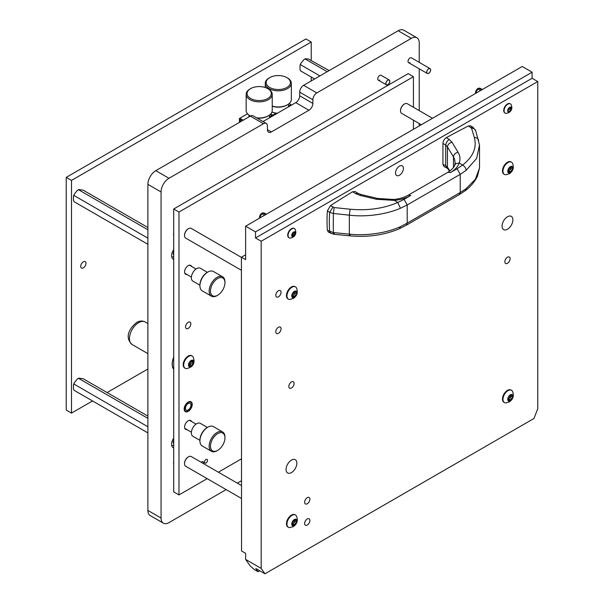 <?xml version="1.0" encoding="UTF-8"?>
<svg xmlns="http://www.w3.org/2000/svg" width="604" height="604" viewBox="0 0 604 604"><rect width="100%" height="100%" fill="white"/><g stroke="black" fill="none" stroke-linecap="round" stroke-linejoin="round"><path stroke-width="0.91" d="M389.233 80.022A2.794 1.616 -60 0 1 389.663 82.257A2.794 1.616 -60 0 1 387.836 84.719A2.794 1.616 -60 0 1 386.439 84.862A2.794 1.616 -60 0 1 386.009 82.62A2.794 1.616 -60 0 1 387.836 80.158A2.794 1.616 -60 0 1 389.233 80.022L381.109 75.326A2.794 1.616 120 0 0 379.712 75.47A2.794 1.616 120 0 0 377.885 77.931A2.794 1.616 120 0 0 378.315 80.166A2.794 1.616 120 0 0 379.712 80.03M430.063 68.614A2.794 1.616 -60 0 1 430.493 70.857A2.794 1.616 -60 0 1 428.666 73.318A2.794 1.616 -60 0 1 427.27 73.454A2.794 1.616 -60 0 1 426.847 71.212A2.794 1.616 -60 0 1 428.666 68.75A2.794 1.616 -60 0 1 430.063 68.614L411.399 57.841A2.794 1.616 120 0 0 410.003 57.976A2.794 1.616 120 0 0 408.183 60.438A2.794 1.616 120 0 0 408.606 62.68A2.794 1.616 120 0 0 410.003 62.537M267.429 129.649L271.377 131.929A5.587 3.224 120 0 1 268.584 132.208A5.587 3.224 120 0 1 267.429 129.649L267.429 126.002A5.587 3.224 120 0 0 266.266 123.442A5.587 3.224 120 0 0 263.472 123.714L168.969 178.278A11.174 6.455 120 0 0 161.064 191.966L161.064 518.051A11.174 6.455 120 0 0 163.382 523.17A11.174 6.455 120 0 0 168.969 522.611L226.145 489.602M263.472 123.714L250.305 116.111L155.794 170.675A11.174 6.455 120 0 0 147.897 184.363L147.897 510.448A11.174 6.455 120 0 0 150.207 515.559L163.382 523.17M237.319 483.147L241.547 480.709M419.229 125.964L419.229 123.518M419.229 110.615L419.229 68.811M419.229 62.355L419.229 42.922A11.174 6.455 120 0 0 416.911 37.803A11.174 6.455 120 0 0 411.324 38.362L316.821 92.918A5.587 3.224 120 0 0 312.864 99.766L299.697 92.163A5.587 3.224 -60 0 1 303.646 85.315L316.821 92.918M416.911 37.803L403.736 30.2A11.174 6.455 120 0 0 398.149 30.751L303.646 85.315M173.71 232.751A12.11 6.991 120 0 0 173.71 236.202M173.71 461.116A12.11 6.991 120 0 0 173.71 464.567M173.71 357.13A14.066 8.116 120 0 0 173.71 369.316M173.71 249.611A7.452 4.304 120 0 0 173.144 259.101A7.452 4.304 120 0 0 173.71 259.343M173.71 438.202A7.452 4.304 120 0 0 173.144 447.7A7.452 4.304 120 0 0 173.71 447.934M271.377 131.929L308.916 110.26A5.587 3.224 120 0 0 312.864 103.412L312.864 99.766M250.305 116.111A5.587 3.224 -60 0 1 253.099 115.84L266.266 123.442M263.004 121.555L295.741 102.65A5.587 3.224 120 0 0 299.697 95.809L299.697 92.163M205.979 462.996A2.144 1.238 120 0 0 207.383 461.109A2.144 1.238 120 0 0 207.051 459.387A2.144 1.238 120 0 0 205.979 459.493A2.144 1.238 120 0 0 204.582 461.381A2.144 1.238 120 0 0 204.907 463.102A2.144 1.238 120 0 0 205.979 462.996M203.374 463.555A2.144 1.238 120 0 0 203.103 461.667A2.144 1.238 120 0 0 202.03 461.773A2.144 1.238 120 0 0 201.336 462.377M188.199 402.083A5.678 3.277 -60 0 1 191.038 401.796A5.678 3.277 -60 0 1 191.913 406.349A5.678 3.277 -60 0 1 188.199 411.362A5.678 3.277 -60 0 1 185.36 411.641A5.678 3.277 -60 0 1 184.484 407.088A5.678 3.277 -60 0 1 188.199 402.083M191.596 266.424A5.119 2.96 120 0 0 190.758 265.405A5.119 2.96 120 0 0 188.199 265.654A5.119 2.96 120 0 0 184.854 270.169A5.119 2.96 120 0 0 185.639 274.276A5.119 2.96 120 0 0 186.938 274.488M191.596 421.554A5.119 2.96 120 0 0 190.758 420.535A5.119 2.96 120 0 0 188.199 420.784A5.119 2.96 120 0 0 184.854 425.299A5.119 2.96 120 0 0 185.639 429.406A5.119 2.96 120 0 0 186.938 429.618M188.199 328.395A3.722 2.152 120 0 0 190.63 325.111A3.722 2.152 120 0 0 190.064 322.128A3.722 2.152 120 0 0 188.199 322.309A3.722 2.152 120 0 0 185.768 325.594A3.722 2.152 120 0 0 186.334 328.576A3.722 2.152 120 0 0 188.199 328.395M413.43 107.263L413.43 76.685L178.98 212.042L178.98 494.933L207.18 478.655M218.354 472.2L241.547 458.814M413.43 129.309L413.43 120.173M178.98 212.042L173.71 208.999L173.71 491.89L178.98 494.933M413.43 76.685L408.161 73.643L173.71 208.999M186.689 410.267A3.911 2.257 120 0 0 190.343 407.496A3.911 2.257 120 0 0 190.154 403.329A3.911 2.257 120 0 0 189.709 403.17A3.911 2.257 120 0 0 186.055 405.948A3.911 2.257 120 0 0 186.243 410.108A3.911 2.257 120 0 0 186.689 410.267M190.215 401.992A5.217 3.012 120 0 0 185.111 406.175A5.217 3.012 120 0 0 186.183 411.452A5.217 3.012 120 0 0 188.199 410.977A5.217 3.012 120 0 0 191.891 404.589A5.217 3.012 120 0 0 190.215 401.992M188.071 411.052A5.587 3.224 -60 0 1 187.935 411.128A5.587 3.224 -60 0 1 185.775 411.634A5.587 3.224 -60 0 1 185.141 411.407A5.587 3.224 -60 0 1 184.801 411.15M190.343 401.562A5.587 3.224 -60 0 1 190.728 401.728A5.587 3.224 -60 0 1 191.891 404.287A5.587 3.224 -60 0 1 191.883 404.438M83.352 267.859A3.722 2.152 120 0 0 85.791 264.582A3.722 2.152 120 0 0 85.217 261.592A3.722 2.152 120 0 0 83.352 261.781A3.722 2.152 120 0 0 80.921 265.058A3.722 2.152 120 0 0 81.495 268.048A3.722 2.152 120 0 0 83.352 267.859M311.219 80.944L311.219 77.018M311.219 60.226L311.219 42.008L71.499 180.407L71.499 413.106L92.548 400.958M71.499 180.407L66.236 177.365L305.949 38.966L311.219 42.008M107.089 392.562L147.897 368.999M66.236 177.365L66.236 410.063L71.499 413.106M319.939 75.908L300.55 64.719L300.022 65.474L300.022 69.498L300.55 70.864L314.616 78.981M329.157 70.585L308.448 59.018L305.428 58.747L303.835 59.668L300.822 63.42L300.55 64.719M327.209 71.71L305.163 58.981M300.022 65.474A6.969 4.024 -60 0 1 300.822 63.42M303.835 59.668A6.969 4.024 -60 0 1 305.428 58.747M243.352 120.128L239.433 118.437L247.497 113.778M269.437 117.085L271.868 115.674L270.041 114.624M272.857 115.87L272.857 115.107L270.773 113.907M272.857 115.107L276.103 113.235M288.538 106.055L290.969 104.651L289.142 103.594M271.868 116.436L271.868 115.674M239.433 122.385L239.433 118.437M290.969 105.413L290.969 104.651M241.079 121.434L241.079 118.814M240.098 122.008L240.098 118.814M277.221 113.348A9.687 5.595 180 0 1 271.951 112.012M271.959 111.982A10.245 5.912 0 0 0 277.432 113.227M272.23 106.085A13.039 7.527 0 0 0 287.512 104.749L286.855 105.126A12.11 6.991 180 0 1 272.23 106.236M269.074 77.976L269.731 77.599A12.11 6.991 0 0 0 269.731 87.482A12.11 6.991 0 0 0 286.855 87.482A12.11 6.991 0 0 0 286.855 77.599A12.11 6.991 0 0 0 269.731 77.599L269.074 77.976A13.039 7.527 180 0 0 265.254 83.299L265.254 87.512M286.855 77.599L287.512 77.976A13.039 7.527 180 0 1 291.332 83.299A13.039 7.527 180 0 1 287.512 88.622A13.039 7.527 180 0 1 273.302 90.253A13.039 7.527 180 0 1 265.254 83.299M286.855 105.126L287.512 104.749A13.039 7.527 0 0 0 291.332 99.426L291.332 83.299M256.526 117.818A13.039 7.527 0 0 0 268.41 115.772L267.753 116.149A12.11 6.991 180 0 1 256.987 118.082M267.753 88.622A12.11 6.991 0 0 0 250.63 88.622L250.63 88.622A12.11 6.991 0 0 0 250.63 98.512A12.11 6.991 0 0 0 267.753 98.512A12.11 6.991 0 0 0 267.753 88.622L268.41 89.007A13.039 7.527 180 0 1 272.23 94.33A13.039 7.527 180 0 1 268.41 99.652A13.039 7.527 180 0 1 254.201 101.283A13.039 7.527 180 0 1 246.153 94.33L246.153 110.449A13.039 7.527 0 0 0 249.973 115.772A13.039 7.527 0 0 0 250.449 116.036L249.973 115.772M249.973 89.007L250.63 88.622L249.973 89.007A13.039 7.527 180 0 0 246.153 94.33M267.753 116.149L268.41 115.772A13.039 7.527 0 0 0 272.23 110.449L272.23 94.33M385.926 83.541A2.703 1.563 -60 0 1 387.836 80.234A2.703 1.563 -60 0 1 389.746 81.336A2.703 1.563 -60 0 1 387.836 84.643A2.703 1.563 -60 0 1 385.926 83.541M430.576 69.928A2.703 1.563 -60 0 1 428.666 73.243A2.703 1.563 -60 0 1 426.756 72.14A2.703 1.563 -60 0 1 428.666 68.826A2.703 1.563 -60 0 1 430.576 69.928M173.71 441.23A0.778 0.445 120 0 0 173.71 442.475L173.257 442.211M173.71 443.623A3.684 2.129 -60 0 1 173.212 442.143A3.684 2.129 -60 0 1 173.71 440.082M173.71 252.638A0.778 0.445 120 0 0 173.71 253.884L173.257 253.62M173.71 255.031A3.684 2.129 -60 0 1 173.212 253.552A3.684 2.129 -60 0 1 173.71 251.483M173.71 369.172A13.967 8.063 -60 0 1 173.71 357.274M192.57 361.192A1.065 0.612 -60 0 1 192.616 360.852A0.778 0.445 120 0 0 191.679 360.769A1.065 0.612 -60 0 1 190.562 361.479A1.065 0.612 -60 0 1 190.509 361.441A0.778 0.445 120 0 0 189.573 362.611A1.065 0.612 -60 0 1 188.992 364.114A0.778 0.445 120 0 0 188.992 365.367A1.065 0.612 -60 0 1 189.407 365.375A1.065 0.612 -60 0 1 189.573 366.198A0.778 0.445 120 0 0 190.509 366.281A1.065 0.612 -60 0 1 191.627 365.571A1.065 0.612 -60 0 1 191.679 365.609A0.778 0.445 120 0 0 192.616 364.438A1.065 0.612 -60 0 1 192.57 364.159A1.065 0.612 -60 0 1 193.204 362.936A0.778 0.445 120 0 0 193.204 361.683A1.065 0.612 -60 0 1 192.789 361.683A1.065 0.612 -60 0 1 192.57 361.192M189.815 364.522A0.778 0.445 120 0 0 190.645 363.298A1.065 0.612 -60 0 1 190.592 363.019A1.065 0.612 -60 0 1 191.226 361.796A0.778 0.445 120 0 0 191.679 361.041M193.703 362.022A3.684 2.129 -60 0 1 191.098 366.537A3.684 2.129 -60 0 1 188.486 365.035A3.684 2.129 -60 0 1 191.098 360.512A3.684 2.129 -60 0 1 193.703 362.022M186.613 368.599A7.082 4.085 -60 0 1 185.164 368.274A7.082 4.085 -60 0 1 183.692 365.035A7.082 4.085 -60 0 1 186.787 357.908A7.082 4.085 -60 0 1 192.238 356.013A7.082 4.085 -60 0 1 193.25 357.107L194.103 360.633C193.688 362.928 194.178 366.809 186.613 368.599M191.981 355.884A7.082 4.085 120 0 0 191.74 355.726A7.082 4.085 120 0 0 186.281 357.621A7.082 4.085 120 0 0 183.193 364.74A7.082 4.085 120 0 0 184.658 367.979A7.082 4.085 120 0 0 184.922 368.115M188.652 364.937A1.065 0.612 -60 0 1 189.656 364.431A1.065 0.612 -60 0 1 189.709 364.469L191.574 365.541M147.897 426.764L74.005 384.106L73.477 384.861L73.477 388.885L74.005 390.252L147.897 432.909M147.897 416.118L83.224 378.784L78.882 378.134L77.289 379.055L74.277 382.808L74.005 384.106M147.897 418.368L78.611 378.368M73.477 384.861A6.969 4.024 -60 0 1 74.277 382.808M77.289 379.055A6.969 4.024 -60 0 1 78.882 378.134M147.897 238.172L74.005 195.507L73.477 196.27L73.477 200.294L74.005 201.661L147.897 244.318M147.897 227.527L83.224 190.185L78.882 189.543L77.289 190.464L74.277 194.216L74.005 195.507M147.897 229.777L78.611 189.777M73.477 196.27A6.969 4.024 -60 0 1 74.277 194.216M77.289 190.464A6.969 4.024 -60 0 1 78.882 189.543M217.047 450.75L217.704 450.373A10.245 5.912 -60 0 1 210.456 446.19A10.245 5.912 -60 0 1 217.704 433.642A10.245 5.912 -60 0 1 224.945 437.825A10.245 5.912 -60 0 1 217.704 450.373L217.047 450.75A11.174 6.455 -60 0 1 211.453 451.301A11.174 6.455 -60 0 1 209.747 442.347A11.174 6.455 -60 0 1 217.047 432.502A11.174 6.455 -60 0 1 222.634 431.943A11.174 6.455 -60 0 1 224.945 437.062L224.945 437.825M211.453 451.301L202.234 445.979A11.174 6.455 -60 0 1 199.924 440.867L199.924 440.105A10.245 5.912 -60 0 1 207.164 427.556L207.821 427.179A11.174 6.455 -60 0 1 213.416 426.62L222.634 431.943M199.924 440.339L192.903 436.292A7.452 4.304 -60 0 1 191.762 430.32A7.452 4.304 -60 0 1 196.632 423.751A7.452 4.304 -60 0 1 200.354 423.381L207.383 427.443M207.164 427.556L207.821 427.179A11.174 6.455 -60 0 0 199.924 440.867M217.047 295.62L217.704 295.235A10.245 5.912 -60 0 1 210.456 291.053A10.245 5.912 -60 0 1 217.704 278.504A10.245 5.912 -60 0 1 224.945 282.687A10.245 5.912 -60 0 1 217.704 295.235L217.047 295.62A11.174 6.455 -60 0 1 211.453 296.171A11.174 6.455 -60 0 1 209.747 287.217A11.174 6.455 -60 0 1 217.047 277.364A11.174 6.455 -60 0 1 222.634 276.813A11.174 6.455 -60 0 1 224.945 281.932L224.945 282.687M211.453 296.171L202.234 290.849A11.174 6.455 -60 0 1 199.924 285.73L199.924 284.967A10.245 5.912 -60 0 1 207.164 272.427L207.821 272.042A11.174 6.455 -60 0 1 213.416 271.49L222.634 276.813M199.924 285.209L192.903 281.154A7.452 4.304 -60 0 1 191.762 275.19A7.452 4.304 -60 0 1 196.632 268.621A7.452 4.304 -60 0 1 200.354 268.252L207.383 272.313M207.164 272.427L207.821 272.042A11.174 6.455 -60 0 0 199.924 285.73M406.235 225.254L459.259 194.647L460.225 192.51L466.137 188.705L475.424 179.169L479.516 167.927L479.501 145.005L476.631 158.437L466.137 170.336L460.225 174.345L457.077 168.727L450.388 172.593L447.919 172.276L408.266 195.16L410.743 195.485L404.053 199.343L407.202 204.96L400.437 208.267C387.277 213.967 367.164 217.387 349.323 215.16L333.378 213.469L329.663 212.329L327.383 210.879A139.705 80.657 120 0 0 327.028 220.785A139.705 80.657 120 0 0 327.383 230.283L333.378 232.578L349.323 234.141C367.164 236.088 387.27 232.789 400.437 226.643L407.202 223.125L406.235 225.254L399.508 228.674C384.491 235.084 367.881 237.47 349.686 235.824L333.718 234.254L328.387 232.132L327.383 230.283M400.437 208.267L397.757 202.499C383.532 208.569 367.647 210.811 350.109 209.226L349.323 215.16L349.323 234.141C349.414 235.953 349.671 236.285 350.109 235.16M479.516 167.927L477.613 175.568C477.017 177.765 472.585 185.413 465.231 190.721L466.137 188.705M478.602 140.521C478.217 138.542 476.798 137.538 474.336 137.501C477.047 147.655 473.121 156.844 462.581 165.073L457.077 168.727M350.109 209.226L334.133 207.557L333.378 213.469A139.705 19.811 95.8 0 0 333.378 232.578C333.446 234.375 333.702 234.714 334.133 233.612M404.053 199.343L397.757 202.499L394.412 200.4L376.496 199.282L359.984 195.371L355.56 193.59L357.968 193.318L355.084 191.506L352.63 191.755A861.289 497.266 120 0 0 330.471 205.624L334.133 207.557M474.336 137.501L471.558 128.214L468.47 125.949A861.289 497.266 120 0 0 446.303 137.674C444.265 139.033 443.14 140.951 442.936 143.42L442.936 164.318L443.955 166.477L446.839 168.003L445.714 165.783L442.936 164.318M442.936 143.42L445.714 145.171C446.016 142.755 447.186 140.868 449.233 139.509L452.041 142.227L458.013 152.216C460.097 155.779 460.505 159.365 459.236 162.974L462.581 165.073C464.71 166.296 465.895 168.048 466.137 170.336M332.895 207.157L329.663 212.329A139.705 80.657 120 0 0 329.316 222.113A139.705 80.657 120 0 0 329.663 231.491L330.766 233.393M376.496 199.282L377.485 198.444L360.988 194.518L359.984 195.371M330.471 205.624L327.383 210.879M446.839 168.003L447.941 168.833L447.451 167.195L445.714 165.783L445.714 145.171L447.451 146.9L453.453 156.874L454.525 159.162L455.137 162.786M470.909 127.474L473.038 127.346L470.644 125.851L468.47 125.949M473.038 127.346L475.673 130.675L479.501 144.998M452.041 142.227C449.293 142.952 447.768 144.515 447.451 146.9L447.451 167.195L449.942 170.962M476.126 93.107A3.722 2.152 -60 0 1 478.172 89.113L479.342 88.441A3.722 2.152 -60 0 1 480.233 88.373A3.722 2.152 -60 0 1 480.625 88.516L482.354 89.513M479.342 88.441L481.781 89.845M475.635 93.394A3.428 1.978 -60 0 1 475.544 92.684A3.428 1.978 -60 0 1 477.968 88.486A3.428 1.978 -60 0 1 479.327 88.184L480.233 88.373M480.61 90.517L478.172 89.113M260.12 217.817A3.722 2.152 -60 0 1 262.166 213.824L263.336 213.152A3.722 2.152 -60 0 1 264.227 213.084A3.722 2.152 -60 0 1 264.612 213.227L266.341 214.224M263.336 213.152L265.768 214.556M259.629 218.104A3.428 1.978 -60 0 1 259.539 217.395A3.428 1.978 -60 0 1 261.962 213.197A3.428 1.978 -60 0 1 263.314 212.895L264.227 213.084M264.597 215.235L262.166 213.824M510.705 107.897A0.763 0.438 -60 0 1 510.742 107.655L510.652 107.225L510.063 107.595A0.763 0.438 -60 0 1 509.225 108.078L508.553 108.916A0.763 0.438 -60 0 1 508.138 109.996L508.138 110.894A0.763 0.438 -60 0 1 508.553 111.491L508.644 111.921L509.225 111.551A0.763 0.438 -60 0 1 510.063 111.068L510.742 110.23A0.763 0.438 -60 0 1 511.158 109.15L511.158 108.252A0.763 0.438 -60 0 1 510.705 107.897M508.175 109.966L508.764 109.09A0.763 0.438 -60 0 1 509.142 108.04L509.263 108.108M511.58 108.456A2.741 1.578 -60 0 1 509.648 111.808A2.741 1.578 -60 0 1 507.707 110.691A2.741 1.578 -60 0 1 509.648 107.338A2.741 1.578 -60 0 1 511.58 108.456M506.258 113.371A5.308 3.065 -60 0 1 505.178 113.122A5.308 3.065 -60 0 1 504.076 110.691A5.308 3.065 -60 0 1 506.394 105.345A5.308 3.065 -60 0 1 510.486 103.926A5.308 3.065 -60 0 1 511.233 104.741L511.89 107.406C511.641 110.834 509.761 112.82 506.258 113.371M510.297 103.835A5.308 3.065 120 0 0 510.131 103.722A5.308 3.065 120 0 0 506.039 105.141A5.308 3.065 120 0 0 503.721 110.487A5.308 3.065 120 0 0 504.816 112.918A5.308 3.065 120 0 0 505.004 113.008M292.578 235.96A0.763 0.438 -60 0 1 292.54 236.202L292.63 236.64L293.219 236.262A0.763 0.438 -60 0 1 294.057 235.779L294.729 234.941A0.763 0.438 -60 0 1 295.152 233.861L295.152 232.963A0.763 0.438 -60 0 1 294.729 232.366L294.639 231.936L294.057 232.306A0.763 0.438 -60 0 1 293.219 232.789L292.54 233.627A0.763 0.438 -60 0 1 292.125 234.707L292.125 235.605A0.763 0.438 -60 0 1 292.578 235.96M293.974 235.734L292.155 234.684L292.751 233.801A0.763 0.438 -60 0 1 293.136 232.751L293.257 232.819M291.702 235.401A2.741 1.578 -60 0 1 293.635 232.049A2.741 1.578 -60 0 1 295.575 233.167A2.741 1.578 -60 0 1 293.635 236.519A2.741 1.578 -60 0 1 291.702 235.401M288.063 235.401A5.308 3.065 -60 0 1 290.381 230.064A5.308 3.065 -60 0 1 294.473 228.637A5.308 3.065 -60 0 1 295.228 229.452L295.877 232.117C295.628 235.545 293.755 237.531 290.245 238.082A5.308 3.065 -60 0 1 289.165 237.833A5.308 3.065 -60 0 1 288.063 235.401M294.291 228.546A5.308 3.065 120 0 0 294.118 228.433A5.308 3.065 120 0 0 290.026 229.852A5.308 3.065 120 0 0 287.708 235.198A5.308 3.065 120 0 0 288.81 237.629A5.308 3.065 120 0 0 288.991 237.719M400.527 110.675A5.217 3.012 -60 0 1 400.52 110.524A5.217 3.012 -60 0 1 404.212 104.137L404.476 103.986A5.587 3.224 120 0 0 400.52 110.826A5.587 3.224 120 0 0 401.683 113.386L421.343 124.741M432.517 118.286L407.27 103.707A5.587 3.224 120 0 0 404.476 103.986L404.212 104.137M184.514 235.386A5.217 3.012 -60 0 1 184.514 235.235A5.217 3.012 -60 0 1 188.199 228.848L188.463 228.697A5.587 3.224 120 0 0 184.514 235.545A5.587 3.224 120 0 0 185.67 238.097L241.411 270.282M241.411 257.38L191.257 228.418A5.587 3.224 120 0 0 188.463 228.697L188.199 228.848M184.514 463.525A5.217 3.012 -60 0 1 184.514 463.374A5.217 3.012 -60 0 1 188.199 456.986L188.463 456.835A5.587 3.224 120 0 0 184.514 463.676A5.587 3.224 120 0 0 185.67 466.235L241.547 498.496M241.547 485.586L191.257 456.556A5.587 3.224 120 0 0 188.463 456.835L188.199 456.986M508.508 399.569A0.778 0.445 120 0 0 508.938 398.799A1.065 0.612 -60 0 1 509.678 397.643A1.065 0.612 -60 0 1 509.95 397.545A0.778 0.445 120 0 0 510.591 396.209M511.656 398.783A1.065 0.612 -60 0 1 511.928 398.685A0.778 0.445 120 0 0 512.464 397.289A1.065 0.612 -60 0 1 512.411 397.258A1.065 0.612 -60 0 1 512.464 395.937A0.778 0.445 120 0 0 511.928 395.167A1.065 0.612 -60 0 1 511.12 395.431A1.065 0.612 -60 0 1 510.916 395.076A0.778 0.445 120 0 0 509.829 395.703A1.065 0.612 -60 0 1 508.817 396.964A0.778 0.445 120 0 0 508.274 398.361A1.065 0.612 -60 0 1 508.334 398.383A1.065 0.612 -60 0 1 508.274 399.705A0.778 0.445 120 0 0 508.817 400.475A1.065 0.612 -60 0 1 509.089 400.263A1.065 0.612 -60 0 1 509.617 400.21A1.065 0.612 -60 0 1 509.829 400.565A0.778 0.445 120 0 0 510.916 399.946A1.065 0.612 -60 0 1 511.656 398.783M510.372 400.837A3.684 2.129 -60 0 1 507.76 399.327A3.684 2.129 -60 0 1 510.372 394.812A3.684 2.129 -60 0 1 512.977 396.315A3.684 2.129 -60 0 1 510.372 400.837M505.888 402.898A7.082 4.085 -60 0 1 504.438 402.566A7.082 4.085 -60 0 1 503.351 396.896A7.082 4.085 -60 0 1 507.972 390.66A7.082 4.085 -60 0 1 511.512 390.312A7.082 4.085 -60 0 1 512.524 391.407C514.215 395.779 513.166 399.267 509.368 401.871L505.888 402.898M511.256 390.176A7.082 4.085 120 0 0 511.014 390.018A7.082 4.085 120 0 0 507.473 390.373A7.082 4.085 120 0 0 502.853 396.609A7.082 4.085 120 0 0 503.932 402.279A7.082 4.085 120 0 0 504.197 402.407M512.358 397.228L510.493 396.149A1.065 0.612 -60 0 1 510.433 396.118A1.065 0.612 -60 0 1 510.372 395.001M508.508 171.438A0.778 0.445 120 0 0 508.938 170.668A1.065 0.612 -60 0 1 509.678 169.505A1.065 0.612 -60 0 1 509.95 169.407A0.778 0.445 120 0 0 510.591 168.078M511.656 170.645A1.065 0.612 -60 0 1 511.928 170.547A0.778 0.445 120 0 0 512.464 169.15A1.065 0.612 -60 0 1 512.411 169.128A1.065 0.612 -60 0 1 512.464 167.806A0.778 0.445 120 0 0 511.928 167.036A1.065 0.612 -60 0 1 511.12 167.3A1.065 0.612 -60 0 1 510.916 166.946A0.778 0.445 120 0 0 509.829 167.565A1.065 0.612 -60 0 1 508.817 168.826A0.778 0.445 120 0 0 508.274 170.222A1.065 0.612 -60 0 1 508.334 170.245A1.065 0.612 -60 0 1 508.274 171.574A0.778 0.445 120 0 0 508.817 172.344A1.065 0.612 -60 0 1 509.089 172.125A1.065 0.612 -60 0 1 509.617 172.072A1.065 0.612 -60 0 1 509.829 172.434A0.778 0.445 120 0 0 510.916 171.808A1.065 0.612 -60 0 1 511.656 170.645M510.372 172.699A3.684 2.129 -60 0 1 507.76 171.196A3.684 2.129 -60 0 1 510.372 166.674A3.684 2.129 -60 0 1 512.977 168.184A3.684 2.129 -60 0 1 510.372 172.699M505.888 174.76A7.082 4.085 -60 0 1 504.438 174.435A7.082 4.085 -60 0 1 503.351 168.758A7.082 4.085 -60 0 1 507.972 162.521A7.082 4.085 -60 0 1 511.512 162.174A7.082 4.085 -60 0 1 512.524 163.269C514.215 167.648 513.166 171.136 509.368 173.733L505.888 174.76M511.256 162.046A7.082 4.085 120 0 0 511.014 161.887A7.082 4.085 120 0 0 507.473 162.234A7.082 4.085 120 0 0 502.853 168.471A7.082 4.085 120 0 0 503.932 174.141A7.082 4.085 120 0 0 504.197 174.277M512.358 169.09L510.493 168.01A1.065 0.612 -60 0 1 510.433 167.988A1.065 0.612 -60 0 1 510.372 166.863M292.495 296.149A0.778 0.445 120 0 0 292.925 295.379A1.065 0.612 -60 0 1 293.672 294.216A1.065 0.612 -60 0 1 293.937 294.118A0.778 0.445 120 0 0 294.578 292.789M295.643 295.356A1.065 0.612 -60 0 1 295.915 295.258A0.778 0.445 120 0 0 296.458 293.869A1.065 0.612 -60 0 1 296.398 293.838A1.065 0.612 -60 0 1 296.458 292.517A0.778 0.445 120 0 0 295.915 291.747A1.065 0.612 -60 0 1 295.114 292.011A1.065 0.612 -60 0 1 294.903 291.656A0.778 0.445 120 0 0 293.816 292.283A1.065 0.612 -60 0 1 292.804 293.536A0.778 0.445 120 0 0 292.268 294.933A1.065 0.612 -60 0 1 292.321 294.963A1.065 0.612 -60 0 1 292.268 296.285A0.778 0.445 120 0 0 292.804 297.055A1.065 0.612 -60 0 1 293.076 296.843A1.065 0.612 -60 0 1 293.612 296.791A1.065 0.612 -60 0 1 293.816 297.145A0.778 0.445 120 0 0 294.903 296.519A1.065 0.612 -60 0 1 295.643 295.356M294.359 297.41A3.684 2.129 -60 0 1 291.755 295.907A3.684 2.129 -60 0 1 294.359 291.385A3.684 2.129 -60 0 1 296.972 292.895A3.684 2.129 -60 0 1 294.359 297.41M289.882 299.471A7.082 4.085 -60 0 1 288.425 299.146A7.082 4.085 -60 0 1 287.338 293.476A7.082 4.085 -60 0 1 291.966 287.24A7.082 4.085 -60 0 1 295.499 286.885A7.082 4.085 -60 0 1 296.511 287.98C298.202 292.359 297.153 295.847 293.363 298.444L289.882 299.471M295.243 286.757A7.082 4.085 120 0 0 295.001 286.598A7.082 4.085 120 0 0 291.46 286.945A7.082 4.085 120 0 0 286.84 293.182A7.082 4.085 120 0 0 287.927 298.859A7.082 4.085 120 0 0 288.183 298.988M296.345 293.801L294.48 292.721A1.065 0.612 -60 0 1 294.42 292.698A1.065 0.612 -60 0 1 294.359 291.581M292.495 524.28A0.778 0.445 120 0 0 292.925 523.517A1.065 0.612 -60 0 1 293.672 522.354A1.065 0.612 -60 0 1 293.937 522.256A0.778 0.445 120 0 0 294.578 520.927M295.643 523.494A1.065 0.612 -60 0 1 295.915 523.396A0.778 0.445 120 0 0 296.458 521.999A1.065 0.612 -60 0 1 296.398 521.977A1.065 0.612 -60 0 1 296.458 520.648A0.778 0.445 120 0 0 295.915 519.878A1.065 0.612 -60 0 1 295.114 520.15A1.065 0.612 -60 0 1 294.903 519.787A0.778 0.445 120 0 0 293.816 520.414A1.065 0.612 -60 0 1 292.804 521.675A0.778 0.445 120 0 0 292.268 523.072A1.065 0.612 -60 0 1 292.321 523.094A1.065 0.612 -60 0 1 292.268 524.423A0.778 0.445 120 0 0 292.804 525.193A1.065 0.612 -60 0 1 293.076 524.974A1.065 0.612 -60 0 1 293.612 524.921A1.065 0.612 -60 0 1 293.816 525.284A0.778 0.445 120 0 0 294.903 524.657A1.065 0.612 -60 0 1 295.643 523.494M294.359 525.548A3.684 2.129 -60 0 1 291.755 524.038A3.684 2.129 -60 0 1 294.359 519.523A3.684 2.129 -60 0 1 296.972 521.033A3.684 2.129 -60 0 1 294.359 525.548M289.882 527.609A7.082 4.085 -60 0 1 288.425 527.284A7.082 4.085 -60 0 1 287.338 521.607A7.082 4.085 -60 0 1 291.966 515.371A7.082 4.085 -60 0 1 295.499 515.023A7.082 4.085 -60 0 1 296.511 516.118C298.202 520.489 297.153 523.978 293.363 526.582L289.882 527.609M295.243 514.895A7.082 4.085 120 0 0 295.001 514.736A7.082 4.085 120 0 0 291.46 515.084A7.082 4.085 120 0 0 286.84 521.32A7.082 4.085 120 0 0 287.927 526.99A7.082 4.085 120 0 0 288.183 527.118M296.345 521.939L294.48 520.859A1.065 0.612 -60 0 1 294.42 520.837A1.065 0.612 -60 0 1 294.359 519.712M307.27 518.964A3.722 2.152 120 0 0 304.831 522.241A3.722 2.152 120 0 0 305.405 525.231A3.722 2.152 120 0 0 307.27 525.042A3.722 2.152 120 0 0 309.701 521.765A3.722 2.152 120 0 0 309.135 518.776A3.722 2.152 120 0 0 307.27 518.964M507.473 229.233A7.641 4.409 -60 0 1 503.653 229.611A7.641 4.409 -60 0 1 502.483 223.488A7.641 4.409 -60 0 1 507.473 216.761A7.641 4.409 -60 0 1 511.294 216.383A7.641 4.409 -60 0 1 512.464 222.498A7.641 4.409 -60 0 1 507.473 229.233M291.46 472.577A7.641 4.409 -60 0 1 287.647 472.955A7.641 4.409 -60 0 1 286.477 466.832A7.641 4.409 -60 0 1 291.46 460.105A7.641 4.409 -60 0 1 295.281 459.727A7.641 4.409 -60 0 1 296.451 465.843A7.641 4.409 -60 0 1 291.46 472.577M307.27 497.666A3.722 2.152 120 0 0 304.831 500.95A3.722 2.152 120 0 0 305.405 503.94A3.722 2.152 120 0 0 307.27 503.751A3.722 2.152 120 0 0 309.701 500.467A3.722 2.152 120 0 0 309.135 497.485A3.722 2.152 120 0 0 307.27 497.666M278.421 290.751A3.722 2.152 120 0 0 275.99 294.035A3.722 2.152 120 0 0 276.564 297.017A3.722 2.152 120 0 0 278.421 296.836A3.722 2.152 120 0 0 280.86 293.552A3.722 2.152 120 0 0 280.286 290.562A3.722 2.152 120 0 0 278.421 290.751M278.421 327.255A3.722 2.152 120 0 0 275.99 330.531A3.722 2.152 120 0 0 276.564 333.521A3.722 2.152 120 0 0 278.421 333.332A3.722 2.152 120 0 0 280.86 330.048A3.722 2.152 120 0 0 280.286 327.066A3.722 2.152 120 0 0 278.421 327.255M399.471 166.115A5.587 3.224 120 0 0 395.816 171.038A5.587 3.224 120 0 0 396.677 175.515A5.587 3.224 120 0 0 399.471 175.236A5.587 3.224 120 0 0 403.117 170.313A5.587 3.224 120 0 0 402.264 165.836A5.587 3.224 120 0 0 399.471 166.115M507.473 257.213A3.722 2.152 120 0 0 505.042 260.498A3.722 2.152 120 0 0 505.608 263.48A3.722 2.152 120 0 0 507.473 263.299A3.722 2.152 120 0 0 509.904 260.014A3.722 2.152 120 0 0 509.338 257.032A3.722 2.152 120 0 0 507.473 257.213M291.46 381.924A3.722 2.152 120 0 0 289.029 385.209A3.722 2.152 120 0 0 289.603 388.198A3.722 2.152 120 0 0 291.46 388.01A3.722 2.152 120 0 0 293.899 384.725A3.722 2.152 120 0 0 293.325 381.743A3.722 2.152 120 0 0 291.46 381.924M245.624 559.417L261.17 568.394L264.967 573.8L255.749 568.477L258.029 571.724L254.344 569.595L250.192 565.91L245.624 559.417L245.624 553.332L241.547 550.976L241.411 257.213L245.624 254.782M264.967 573.8L533.966 418.496L537.764 408.697L537.764 81.548L532.101 78.278L532.101 72.201L522.226 66.493L245.624 226.19L255.507 231.891L532.101 72.201M258.029 571.724L259.705 570.757M537.764 81.548L261.17 241.245L261.17 568.394M261.17 241.245L255.507 237.976L255.507 231.891M245.624 226.19L245.624 259.644L241.411 257.213M255.507 237.976L532.101 78.278M168.969 178.278L155.794 170.675M161.064 191.966L147.897 184.363M161.064 518.051L147.897 510.448M411.324 38.362L398.149 30.751M295.741 102.65L308.916 110.26M299.697 95.809L312.864 103.412M147.897 353.642L132.155 344.552A13.039 7.527 -60 0 1 130.154 334.103A13.039 7.527 -60 0 1 138.678 322.612A13.039 7.527 -60 0 1 145.194 321.97L147.897 323.525M191.913 360.445L192.616 360.852M191.226 361.796L193.204 362.936M189.618 365.767L190.509 366.281M188.539 365.103L188.992 365.367M190.645 363.298L192.616 364.438M460.225 192.51L407.202 223.125L407.202 204.96L460.225 174.345L460.225 192.51M447.919 172.276L447.919 172.276C454.721 167.814 454.57 165.096 454.699 165.141L455.137 162.68M400.437 226.643L399.508 228.674M408.266 195.16C404.333 197.425 399.516 198.859 393.8 199.486L394.412 200.4C400.716 199.735 406.152 198.097 410.743 195.485M450.388 172.593C454.918 169.943 457.87 166.734 459.236 162.974L455.914 163.616L454.699 165.141M355.56 193.59L352.63 191.755M446.303 137.674L449.233 139.509M475.786 131.249C475.401 129.279 473.989 128.267 471.558 128.214M377.485 198.444L393.8 199.486M453.453 167.504L453.453 156.874C453.763 154.511 455.288 152.955 458.013 152.216M510.229 107.361L510.742 107.655M509.414 108.139L511.158 109.15M508.583 111.181L509.225 111.551M508.764 109.09L510.742 110.23M292.751 233.801L294.729 234.941M292.578 235.892L293.219 236.262M293.401 232.857L295.152 233.861M294.224 232.072L294.729 232.366M509.95 397.545L511.928 398.685M511.573 395.424L512.464 395.937M510.456 394.812L510.916 395.076M508.107 400.067L508.817 400.475M508.938 398.799L510.916 399.946M509.95 169.407L511.928 170.547M511.573 167.285L512.464 167.806M510.456 166.681L510.916 166.946M508.107 171.936L508.817 172.344M508.938 170.668L510.916 171.808M293.937 294.118L295.915 295.258M295.56 292.004L296.458 292.517M294.45 291.392L294.903 291.656M292.102 296.647L292.804 297.055M292.925 295.379L294.903 296.519M293.937 522.256L295.915 523.396M295.56 520.135L296.458 520.648M294.45 519.531L294.903 519.787M292.102 524.778L292.804 525.193M292.925 523.517L294.903 524.657M288.538 104.077L288.538 106.817M248.946 115.107L248.946 116.897M269.437 115.107L269.437 117.84M386.439 84.862L378.315 80.166M427.27 73.454L408.606 62.68M171.762 445.676L173.71 445.208M173.265 441.985L173.71 442.241M171.762 257.085L173.71 256.617M173.265 253.393L173.71 253.65M132.155 344.552C123.556 336.617 130.789 326.983 136.814 322.43C139.652 320.754 142.446 320.603 145.194 321.97M185.164 368.274L184.658 367.979M192.238 356.013L191.74 355.726M188.539 364.869L189.407 365.375M189.656 364.431L191.627 365.571M191.566 360.973L192.789 361.683M196.051 424.129L189.46 420.324M191.393 432.192L184.801 428.387M196.051 268.991L189.46 265.186M191.393 277.062L184.801 273.257M459.259 194.639L465.231 190.721M360.988 194.518L357.968 193.318M447.941 168.833L449.535 171.249M507.813 110.54L508.432 110.902M509.98 107.738L510.863 108.252M292.162 234.684L294.02 235.756M293.974 232.449L294.85 232.963M291.8 235.25L292.419 235.613M508.394 399.501L509.617 400.21M504.438 402.566L503.932 402.279M511.512 390.312L511.014 390.018M510.433 396.118L512.411 397.258M510.259 394.933L511.12 395.431M508.394 171.37L509.617 172.072M504.438 174.435L503.932 174.141M511.512 162.174L511.014 161.887M510.433 167.988L512.411 169.128M510.259 166.802L511.12 167.3M292.381 296.081L293.612 296.791M288.425 299.146L287.927 298.859M295.499 286.885L295.001 286.598M294.42 292.698L296.398 293.838M294.246 291.513L295.114 292.011M292.381 524.219L293.612 524.921M288.425 527.284L287.927 526.99M295.499 515.023L295.001 514.736M294.42 520.837L296.398 521.977M294.246 519.651L295.114 520.15"/></g></svg>
